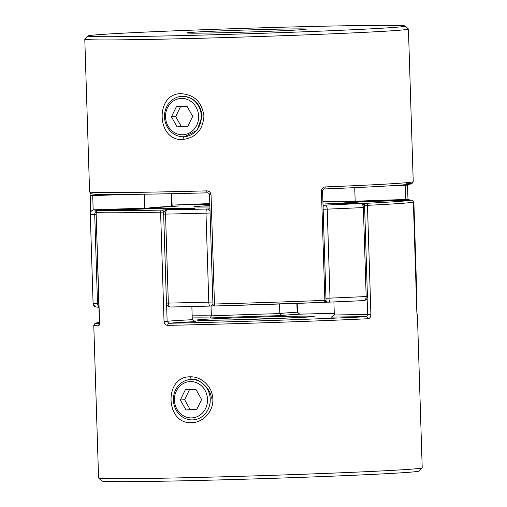 <?xml version="1.0" encoding="UTF-8"?>
<svg xmlns="http://www.w3.org/2000/svg" width="507" height="507" viewBox="0 0 507 507"><rect width="100%" height="100%" fill="white"/><g stroke="black" fill="none" stroke-linecap="round" stroke-linejoin="round"><path stroke-width="0.76" d="M181.506 98.428A18.182 16.547 86 0 1 198.617 116.204A18.182 16.547 86 0 1 182.647 134.767A18.182 16.547 86 0 1 165.536 116.984A18.182 16.547 86 0 1 181.506 98.428M183.559 136.757A20.236 18.417 -94 0 0 184.333 136.725A20.236 18.417 -94 0 0 201.323 115.678A20.236 18.417 -94 0 0 182.292 96.311A20.236 18.417 -94 0 0 181.519 96.349A20.236 18.417 -94 0 0 164.528 117.39A20.236 18.417 -94 0 0 183.559 136.757M187.07 106.356L192.704 116.344L187.71 126.585L177.076 126.832L171.442 116.844L176.442 106.609L187.07 106.356M187.805 126.382L181.329 126.535L175.695 116.547L171.442 116.844M175.695 116.547L180.6 106.508M181.329 126.535L177.076 126.832M190.404 381.568A18.182 16.547 -94 0 0 174.433 400.124A18.182 16.547 -94 0 0 191.545 417.901A18.182 16.547 -94 0 0 207.515 399.345A18.182 16.547 -94 0 0 190.404 381.568M192.457 419.897A20.236 18.417 86 0 1 173.426 400.53A20.236 18.417 86 0 1 190.417 379.489A20.236 18.417 86 0 1 191.19 379.451A20.236 18.417 86 0 1 210.221 398.819A20.236 18.417 86 0 1 193.23 419.866A20.236 18.417 86 0 1 192.457 419.897M196.608 409.719L201.602 399.484L195.968 389.496L185.34 389.75L180.34 399.985L185.974 409.973L196.608 409.719M189.498 389.649L184.592 399.687L190.226 409.675L196.703 409.523M190.226 409.675L185.974 409.973M184.592 399.687L180.34 399.985M190.252 376.828C201.552 376.283 212.731 386.923 212.839 399.174C213.498 411.424 203.034 422.667 191.69 422.642C165.168 424.606 163.672 376.023 190.252 376.828L191.323 379.439L190.55 379.477M211.051 399.186C212.864 390.84 198.782 377.069 191.323 379.439M333.904 301.938L334.316 314.999A107.934 1.876 178.2 0 1 367.651 314.632L366.491 316.729A2.022 1.407 87.2 0 1 367.962 318.732C369.787 318.459 370.763 317.065 370.902 314.543L367.467 205.329A2.022 1.445 -92.8 0 0 365.965 203.326A2.022 1.813 90.2 0 0 364.216 205.424A107.934 1.876 -1.8 0 0 364.007 205.424M422.192 467.847L419.207 471.028A158.811 2.757 178.2 0 1 194.789 480.541A158.811 2.757 178.2 0 1 101.78 481.004L98.599 478.019A161.898 2.814 -1.8 0 0 193.421 477.55A161.898 2.814 -1.8 0 0 422.192 467.847A161.898 2.814 -1.8 0 0 422.211 467.796L417.413 315.158A161.898 2.814 178.2 0 1 417.21 315.303A2.022 2.022 -110.7 0 0 417.058 314.594M99.264 324.239A2.022 1.965 92.2 0 0 98.567 325.855A161.898 2.814 178.2 0 1 93.776 325.323L98.573 477.968A161.898 2.814 -1.8 0 0 98.599 478.019M166.581 303.997L167.126 321.273L164.034 321.387C164.369 323.897 165.612 325.221 167.76 325.361A2.022 1.096 88.8 0 1 168.793 323.276L167.126 321.273A107.934 1.876 178.2 0 1 192.273 319.702L191.861 306.539M98.567 325.855C99.201 325.69 99.524 324.353 99.543 321.844L99.543 321.825M417.046 314.613L416.817 311.342L417.21 315.303M279.509 304.016L279.813 313.605L281.677 315.614A105.906 1.838 -1.8 0 0 210.132 317.984A105.906 1.838 -1.8 0 0 192.216 317.921M211.039 306.025L211.349 315.867L210.132 317.984M182.431 204.784A2.022 1.445 -90.8 0 1 182.945 204.625A2.022 0.875 87.7 0 1 182.945 204.625A109.956 1.908 178.2 0 1 209.106 204.549A109.956 1.908 178.2 0 1 209.822 204.524M182.881 204.632A2.022 0.875 87.7 0 1 182.932 204.625A2.022 2.022 0 0 0 182.216 204.79M164.154 212.021A107.934 1.876 -1.8 0 0 163.691 212.059A2.022 1.952 -95.4 0 0 161.682 210.088A109.956 1.908 178.2 0 1 185.771 208.567L147.537 208.84A109.956 1.908 178.2 0 1 97.997 210.544L98.003 210.544A2.022 1.952 91.8 0 0 96.108 212.636L99.543 321.844M297.21 303.395L297.482 312.185L297.146 312.217L299.643 314.163A2.022 0.558 88.5 0 0 299.643 314.163A105.906 1.838 -1.8 0 0 281.677 315.614M195.284 321.622A105.906 1.838 -1.8 0 0 195.423 321.622L192.273 319.702M364.229 205.823L364.216 205.424L367.467 205.329A161.898 2.814 178.2 0 0 413.376 202.135L416.817 311.342L413.376 202.135A2.022 2.015 -104.4 0 0 411.297 200.17A2.022 0.507 87.9 0 1 411.297 200.17A109.956 1.908 178.2 0 1 361.047 201.767L333.828 203.662A109.956 1.908 178.2 0 1 365.965 203.326A159.876 2.776 -1.8 0 0 411.297 200.17L361.016 201.767M334.316 314.999L331.299 317.122A105.906 1.838 -1.8 0 0 331.458 317.116M271.226 29.311A59.75 1.039 -1.8 0 0 186.798 32.93A59.75 1.039 -1.8 0 0 221.793 32.752A59.75 1.039 -1.8 0 0 306.222 29.172A59.75 1.039 -1.8 0 0 271.226 29.311M182.419 96.305C193.864 97.23 200.442 103.815 202.154 116.046L197.198 130.128L184.605 136.706M181.354 93.687C154.749 92.914 156.308 141.472 182.793 139.501C195.835 137.809 202.882 129.995 203.941 116.059C202.014 102.199 194.485 94.739 181.354 93.687M87.793 35.972L84.808 39.153A161.898 2.814 -1.8 0 0 84.789 39.204A161.898 2.814 -1.8 0 0 179.63 38.779A161.898 2.814 -1.8 0 0 408.427 29.032A161.898 2.814 -1.8 0 0 408.401 28.981L405.22 25.996A158.811 2.757 178.2 0 1 180.809 35.61A158.811 2.757 178.2 0 1 87.793 35.972A158.811 2.757 178.2 0 1 312.211 26.459A158.811 2.757 178.2 0 1 405.22 25.996M89.967 192.464L90.183 195.658L92.718 195.613L93.168 210.012M84.789 39.204L89.587 191.842L90.981 193.763L94.41 194.238C105.222 194.916 150.535 194.346 207.35 192.837C208.821 193.047 209.549 193.706 209.518 194.815L211.032 194.802C210.639 192.292 209.207 190.987 206.736 190.866A2.022 0.558 -91.5 0 0 207.35 192.837A2.022 0.558 -91.5 0 1 207.35 192.837A159.876 2.776 178.2 0 1 91.875 193.655M406.532 183.242A159.876 2.776 178.2 0 1 324.322 188.965A2.022 0.919 87.7 0 1 324.322 188.965A2.022 0.919 87.7 0 0 325.177 186.944C322.896 187.222 321.647 188.623 321.432 191.145L322.579 191.076L326.014 300.29L324.867 300.359A2.022 0.875 87.7 0 1 324.068 302.375A2.022 0.875 87.7 0 1 324.055 302.375A159.876 2.776 178.2 0 1 215.038 305.981A2.022 0.507 88.5 0 0 215.038 305.981A2.022 2.022 0 0 0 215.025 305.987L324.068 302.375A2.022 2.022 0 0 0 326.014 300.29M95.671 306.83A2.022 2.015 75.6 0 1 93.63 305.005A2.022 2.022 0 0 0 95.709 306.83A2.022 0.507 -92.1 0 0 95.709 306.83A2.022 0.507 -92.1 0 0 95.76 306.817M144.66 208.212L144.222 194.213M355.166 201.247L354.735 187.66M328.263 302.166A4.05 1.876 -92.3 0 0 328.302 302.166A4.05 1.876 -92.3 0 0 330.013 298.122L325.95 298.249M405.429 199.505L405.423 199.505A4.05 3.936 92.4 0 1 405.72 199.505A4.05 4.05 0 0 0 405.429 199.505L352.561 201.355A103.884 1.806 -1.8 0 0 322.908 201.412L352.682 201.349M205.259 204.815L209.828 204.638A103.884 1.806 -1.8 0 0 205.259 204.815A103.884 1.806 -1.8 0 0 178.737 204.834A4.05 2.89 -90.8 0 1 178.806 204.834A4.05 2.89 -90.8 0 1 178.882 204.834M413.376 202.008L413.921 203.922A161.898 2.814 178.2 0 1 413.788 204.042A4.05 4.043 -114.5 0 0 413.395 202.426M410.531 200.195A4.05 4.043 -114.5 0 0 409.618 200.119A157.848 2.744 -1.8 0 0 405.423 199.505A103.884 1.806 -1.8 0 0 352.561 201.355M416.291 294.662A4.05 4.043 -114.5 0 0 416.583 293.027A161.898 2.814 -1.8 0 0 416.716 292.907L416.298 294.846M178.737 204.834A4.05 1.876 -92.3 0 0 178.698 204.834L172.107 205.107A157.848 2.744 -1.8 0 1 178.737 204.834M409.833 200.221A4.05 1.008 -92.1 0 0 409.618 200.119A103.884 1.806 -1.8 0 1 355.641 201.805A103.884 1.806 -1.8 0 1 324.575 203.972L360.604 203.541A4.05 3.619 90.2 0 0 360.464 203.548A103.884 1.806 -1.8 0 0 324.575 203.972M172.139 206.089A103.884 1.806 -1.8 0 0 179.377 205.95L147.404 208.244M179.377 205.95A103.884 1.806 -1.8 0 0 148.31 208.117L94.315 209.803A4.05 1.008 -92.1 0 0 94.296 209.803A4.05 4.05 0 0 0 92.781 210.164L92.781 210.164C92.103 211.045 91.361 209.537 90.284 214.093L93.079 303.078A161.898 2.814 -1.8 0 0 97.515 303.592A4.05 3.936 92.4 0 0 98.992 306.621M328.34 302.166A157.848 2.744 178.2 0 0 363.513 300.619A4.05 2.782 -92.7 0 0 363.582 300.619A4.05 4.05 0 0 0 367.429 296.449L364.634 207.464L363.373 207.553A4.05 2.782 -92.7 0 0 360.464 203.548A157.848 2.744 -1.8 0 1 325.215 205.088A4.05 1.876 -92.3 0 1 327.218 209.138L330.013 298.122A161.898 2.814 -1.8 0 0 366.168 296.538L363.373 207.553A161.898 2.814 178.2 0 1 327.218 209.138L323.149 209.264M328.219 302.166A4.05 2.89 -90.8 0 1 328.194 302.166A4.05 4.05 0 0 0 328.302 302.166L363.582 300.619A4.05 2.782 -92.7 0 0 366.168 296.538L367.429 296.449M148.31 208.117A103.884 1.806 -1.8 0 0 94.334 209.803A4.05 1.008 -92.1 0 0 94.315 209.803M98.897 303.585L97.515 303.592L94.714 214.607A4.05 3.936 92.4 0 1 98.523 210.418A157.848 2.744 -1.8 0 1 94.334 209.803A4.05 4.043 -114.5 0 0 92.781 210.164M323.067 206.603A4.05 2.89 -90.8 0 1 325.215 205.088A103.884 1.806 -1.8 0 1 323.022 205.12M328.118 302.166A103.884 1.806 178.2 0 1 324.791 302.21L328.194 302.166A4.05 2.89 -90.8 0 1 325.969 300.771M210.025 211.02A4.05 3.378 -93.3 0 0 207.008 209.004A103.884 1.806 -1.8 0 0 209.955 208.827M189.662 306.589A157.848 2.744 178.2 0 1 170.625 307.008A4.05 2.167 -91.2 0 1 170.58 307.008L210.044 306.082A4.05 1.153 -91.5 0 1 210.044 306.082A4.05 3.378 -93.3 0 0 210.171 306.076L210.171 306.076A4.05 3.378 -93.3 0 0 212.946 303.947M98.523 210.418A103.884 1.806 -1.8 0 0 151.384 208.567A103.884 1.806 -1.8 0 0 195.03 208.263L167.323 209.949A4.05 4.05 0 0 0 163.653 214.1L166.448 303.091L168.33 303.091A161.898 2.814 -1.8 0 0 187.92 302.66A161.898 2.814 -1.8 0 0 208.783 302.14L205.988 213.149A161.898 2.814 178.2 0 1 185.125 213.669A161.898 2.814 178.2 0 1 165.536 214.1L168.33 303.091A4.05 2.167 -91.2 0 0 170.58 307.008A4.05 4.05 0 0 1 166.448 303.091M195.03 208.263A103.884 1.806 -1.8 0 0 167.57 209.93A4.05 3.898 -95.4 0 0 167.323 209.949M313.465 316.558L297.387 317.616L231.268 319.911A58.685 1.02 178.2 0 1 202.135 319.473A58.685 1.02 178.2 0 1 279.813 316.526A58.685 1.02 178.2 0 1 308.934 316.964A58.685 1.02 178.2 0 1 231.255 319.911L197.61 320.196M195.423 321.622A105.906 1.838 -1.8 0 0 168.793 323.276A159.876 2.776 -1.8 0 0 189.396 322.826A159.876 2.776 -1.8 0 0 366.491 316.729A105.906 1.838 -1.8 0 0 331.299 317.122M367.962 318.732A161.898 2.814 178.2 0 1 188.623 324.905A161.898 2.814 178.2 0 1 167.76 325.361M192.153 315.842A107.934 1.876 178.2 0 1 211.349 315.867A107.934 1.876 178.2 0 1 279.813 313.605A107.934 1.876 178.2 0 1 297.146 312.217L296.868 303.408M164.034 321.387L160.599 212.18A161.898 2.814 178.2 0 1 96.108 212.636L99.404 324.188M334.265 313.326A159.876 2.776 -1.8 0 0 299.643 314.163L334.265 313.326M93.776 325.323L95.056 323.32L99.473 322.515A159.876 2.776 -1.8 0 0 99.372 323.713M147.562 208.833L97.997 210.544A159.876 2.776 -1.8 0 0 161.682 210.088A2.022 1.147 88.9 0 0 160.599 212.18L163.691 212.059L163.729 213.187M185.771 208.567A109.956 1.908 178.2 0 1 147.537 208.84M209.79 203.605A159.876 2.776 -1.8 0 0 182.945 204.625L209.79 203.605M370.902 314.543L367.651 314.632L367.131 298.116M361.047 201.767A109.956 1.908 178.2 0 1 333.828 203.662M183.692 136.751L182.793 139.501M90.709 212.141L90.189 195.664L90.702 212.154M89.587 191.842A161.898 2.814 -1.8 0 0 184.428 191.424A161.898 2.814 -1.8 0 0 206.736 190.866M211.032 194.802L214.467 304.01A161.898 2.814 -1.8 0 0 324.867 300.359L321.432 191.145M325.177 186.944A161.898 2.814 -1.8 0 0 413.224 181.677L408.427 29.032M214.467 304.01L212.946 304.023A2.022 2.022 0 0 0 215.019 305.987A2.022 0.507 88.5 0 1 214.467 304.01M129.329 194.409A107.934 1.876 -1.8 0 0 92.718 195.613M171.632 206.343L171.233 193.706M407.527 184.485L407.533 185.163L405.385 185.264A107.934 1.876 -1.8 0 0 392.203 185.676M405.834 199.511L405.385 185.264M195.157 206.951L209.898 206.976A58.013 1.008 178.2 0 1 209.854 205.595M210.018 306.082A157.848 2.744 178.2 0 1 189.726 306.589M214.201 305.835L210.171 306.076A4.05 4.05 0 0 1 210.044 306.082A4.05 1.153 -91.5 0 1 208.783 302.14L212.883 301.988M96.102 214.6L94.714 214.607A161.898 2.814 178.2 0 1 90.284 214.093M413.446 204.08L413.788 204.042L416.583 293.027L416.241 293.065M163.653 214.1L165.536 214.1A4.05 2.167 -91.2 0 1 167.57 209.93A157.848 2.744 -1.8 0 0 207.008 209.004A4.05 1.153 -91.5 0 0 205.988 213.149L210.088 213.003M97.997 210.544A2.022 2.022 0 0 0 96.038 212.629M297.482 312.185L299.65 314.163M416.976 313.941L417.413 315.158M413.382 202.128A2.022 2.022 0 0 0 411.291 200.17M209.518 194.815L212.946 304.023M90.183 195.658L90.024 193.059M322.579 191.076C322.389 190.144 322.972 189.441 324.334 188.965C369.426 187.127 397.475 185.594 408.496 184.371L411.944 183.68L413.224 181.677M172.146 206.311L171.753 193.693M407.533 185.163L407.983 199.625M413.921 203.922L416.716 292.907M205.443 204.815L178.806 204.834A4.05 4.05 0 0 0 178.698 204.834M405.72 199.505L411.215 200.17M364.634 207.464A4.05 4.05 0 0 0 360.604 203.541M99.017 307.375L96.229 306.976L94.575 306.12L93.079 303.078"/></g></svg>
